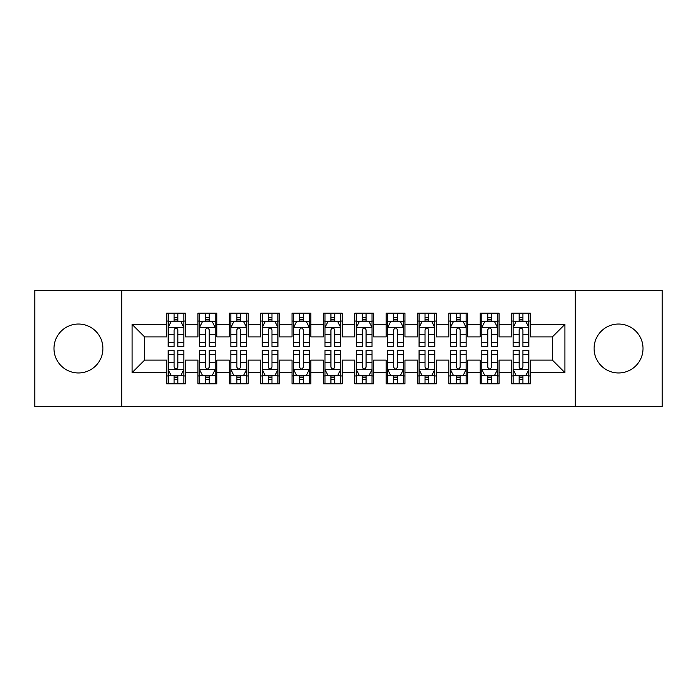<?xml version="1.0" encoding="UTF-8"?>
<svg xmlns="http://www.w3.org/2000/svg" width="697" height="697" viewBox="0 0 697 697"><rect width="100%" height="100%" fill="white"/><g stroke="black" fill="none" stroke-linecap="round" stroke-linejoin="round"><path stroke-width="1.05" d="M618.553 324.035A24.465 24.465 0 0 0 594.088 348.5A24.465 24.465 0 0 0 618.553 372.965A24.465 24.465 0 0 0 643.017 348.5A24.465 24.465 0 0 0 618.553 324.035M78.447 324.035A24.465 24.465 0 0 0 53.983 348.5A24.465 24.465 0 0 0 78.447 372.965A24.465 24.465 0 0 0 102.912 348.5A24.465 24.465 0 0 0 78.447 324.035M575.269 406.525L662.15 406.525L662.15 290.475L575.269 290.475L575.269 406.525L121.731 406.525L121.731 290.475L34.85 290.475L34.85 406.525L121.731 406.525M575.269 290.475L121.731 290.475M132.081 372.651L132.081 324.349L166.583 324.349L166.583 336.895L144.627 336.895L144.627 360.105L132.081 372.651L166.583 372.651L166.583 383.786L185.402 383.786L185.402 372.651L197.948 372.651L197.948 383.786L216.767 383.786L216.767 372.651L229.313 372.651L229.313 383.786L248.132 383.786L248.132 372.651L260.678 372.651L260.678 383.786L279.497 383.786L279.497 372.651L292.043 372.651L292.043 383.786L310.862 383.786L310.862 372.651L323.408 372.651L323.408 383.786L342.227 383.786L342.227 372.651L354.773 372.651L354.773 383.786L373.592 383.786L373.592 372.651L386.138 372.651L386.138 383.786L404.957 383.786L404.957 372.651L417.503 372.651L417.503 383.786L436.322 383.786L436.322 372.651L448.868 372.651L448.868 383.786L467.687 383.786L467.687 372.651L480.233 372.651L480.233 383.786L499.052 383.786L499.052 372.651L511.598 372.651L511.598 383.786L530.417 383.786L530.417 360.105L552.372 360.105L552.372 336.895L530.417 336.895L530.417 324.349L564.918 324.349L564.918 372.651L530.417 372.651M530.417 324.349L530.417 313.214L511.598 313.214L511.598 324.349L499.052 324.349L499.052 313.214L480.233 313.214L480.233 324.349L467.687 324.349L467.687 313.214L448.868 313.214L448.868 324.349L436.322 324.349L436.322 313.214L417.503 313.214L417.503 324.349L404.957 324.349L404.957 313.214L386.138 313.214L386.138 324.349L373.592 324.349L373.592 313.214L354.773 313.214L354.773 324.349L342.227 324.349L342.227 313.214L323.408 313.214L323.408 324.349L310.862 324.349L310.862 313.214L292.043 313.214L292.043 324.349L279.497 324.349L279.497 313.214L260.678 313.214L260.678 324.349L248.132 324.349L248.132 313.214L229.313 313.214L229.313 324.349L216.767 324.349L216.767 313.214L197.948 313.214L197.948 324.349L185.402 324.349L185.402 313.214L166.583 313.214L166.583 324.349M499.052 372.651L499.052 360.105L511.598 360.105L511.598 372.651M564.918 324.349L552.372 336.895M467.687 372.651L467.687 360.105L480.233 360.105L480.233 372.651M511.598 324.349L511.598 336.895L499.052 336.895L499.052 324.349M436.322 372.651L436.322 360.105L448.868 360.105L448.868 372.651M480.233 324.349L480.233 336.895L467.687 336.895L467.687 324.349M404.957 372.651L404.957 360.105L417.503 360.105L417.503 372.651M448.868 324.349L448.868 336.895L436.322 336.895L436.322 324.349M373.592 372.651L373.592 360.105L386.138 360.105L386.138 372.651M417.503 324.349L417.503 336.895L404.957 336.895L404.957 324.349M342.227 372.651L342.227 360.105L354.773 360.105L354.773 372.651M386.138 324.349L386.138 336.895L373.592 336.895L373.592 324.349M310.862 372.651L310.862 360.105L323.408 360.105L323.408 372.651M354.773 324.349L354.773 336.895L342.227 336.895L342.227 324.349M279.497 372.651L279.497 360.105L292.043 360.105L292.043 372.651M323.408 324.349L323.408 336.895L310.862 336.895L310.862 324.349M248.132 372.651L248.132 360.105L260.678 360.105L260.678 372.651M292.043 324.349L292.043 336.895L279.497 336.895L279.497 324.349M216.767 372.651L216.767 360.105L229.313 360.105L229.313 372.651M260.678 324.349L260.678 336.895L248.132 336.895L248.132 324.349M185.402 372.651L185.402 360.105L197.948 360.105L197.948 372.651M229.313 324.349L229.313 336.895L216.767 336.895L216.767 324.349M144.627 360.105L166.583 360.105L166.583 372.651M197.948 324.349L197.948 336.895L185.402 336.895L185.402 324.349M511.598 321.056L513.166 321.056M528.849 321.056L530.417 321.056M480.233 321.056L481.801 321.056M497.484 321.056L499.052 321.056M448.868 321.056L450.436 321.056M466.119 321.056L467.687 321.056M417.503 321.056L419.071 321.056M434.754 321.056L436.322 321.056M386.138 321.056L387.706 321.056M403.389 321.056L404.957 321.056M354.773 321.056L356.341 321.056M372.024 321.056L373.592 321.056M323.408 321.056L324.976 321.056M340.659 321.056L342.227 321.056M292.043 321.056L293.611 321.056M309.294 321.056L310.862 321.056M260.678 321.056L262.246 321.056M277.929 321.056L279.497 321.056M229.313 321.056L230.881 321.056M246.564 321.056L248.132 321.056M197.948 321.056L199.516 321.056M215.199 321.056L216.767 321.056M166.583 321.056L168.151 321.056M183.834 321.056L185.402 321.056M166.583 375.944L168.151 375.944M183.834 375.944L185.402 375.944M197.948 375.944L199.516 375.944M215.199 375.944L216.767 375.944M229.313 375.944L230.881 375.944M246.564 375.944L248.132 375.944M260.678 375.944L262.246 375.944M277.929 375.944L279.497 375.944M292.043 375.944L293.611 375.944M309.294 375.944L310.862 375.944M323.408 375.944L324.976 375.944M340.659 375.944L342.227 375.944M354.773 375.944L356.341 375.944M372.024 375.944L373.592 375.944M386.138 375.944L387.706 375.944M403.389 375.944L404.957 375.944M417.503 375.944L419.071 375.944M434.754 375.944L436.322 375.944M448.868 375.944L450.436 375.944M466.119 375.944L467.687 375.944M480.233 375.944L481.801 375.944M497.484 375.944L499.052 375.944M511.598 375.944L513.166 375.944M528.849 375.944L530.417 375.944M132.081 324.349L144.627 336.895M552.372 360.105L564.918 372.651M177.874 317.292L174.111 317.292M183.834 342.689L177.874 342.689L177.874 346.618L183.834 346.618L183.834 327.485L180.697 321.212L171.288 321.212L168.151 327.485L168.151 346.618L174.111 346.618L174.111 342.689L168.151 342.689M168.151 327.485L168.151 313.214M183.834 327.485L183.834 313.214M174.111 321.212L174.111 313.214M177.874 313.214L177.874 321.212M177.874 342.689L177.874 329.838C176.62 327.424 175.365 327.424 174.111 329.838L174.111 342.689M177.874 321.056L174.111 321.056M174.111 379.708L177.874 379.708M168.151 354.311L174.111 354.311L174.111 350.382L168.151 350.382L168.151 369.515L171.288 375.788L180.697 375.788L183.834 369.515L183.834 350.382L177.874 350.382L177.874 354.311L183.834 354.311M183.834 369.515L183.834 383.786M168.151 369.515L168.151 383.786M177.874 375.788L177.874 383.786M174.111 383.786L174.111 375.788M174.111 354.311L174.111 367.162C175.365 369.576 176.62 369.576 177.874 367.162L177.874 354.311M174.111 375.944L177.874 375.944M209.239 317.292L205.476 317.292M215.199 342.689L209.239 342.689L209.239 346.618L215.199 346.618L215.199 327.485L212.062 321.212L202.653 321.212L199.516 327.485L199.516 346.618L205.476 346.618L205.476 342.689L199.516 342.689M199.516 327.485L199.516 313.214M215.199 327.485L215.199 313.214M205.476 321.212L205.476 313.214M209.239 313.214L209.239 321.212M209.239 342.689L209.239 329.838C207.985 327.424 206.73 327.424 205.476 329.838L205.476 342.689M209.239 321.056L205.476 321.056M240.604 317.292L236.841 317.292M246.564 342.689L240.604 342.689L240.604 346.618L246.564 346.618L246.564 327.485L243.427 321.212L234.018 321.212L230.881 327.485L230.881 346.618L236.841 346.618L236.841 342.689L230.881 342.689M230.881 327.485L230.881 313.214M246.564 327.485L246.564 313.214M236.841 321.212L236.841 313.214M240.604 313.214L240.604 321.212M240.604 342.689L240.604 329.838C239.35 327.424 238.095 327.424 236.841 329.838L236.841 342.689M240.604 321.056L236.841 321.056M205.476 379.708L209.239 379.708M199.516 354.311L205.476 354.311L205.476 350.382L199.516 350.382L199.516 369.515L202.653 375.788L212.062 375.788L215.199 369.515L215.199 350.382L209.239 350.382L209.239 354.311L215.199 354.311M215.199 369.515L215.199 383.786M199.516 369.515L199.516 383.786M209.239 375.788L209.239 383.786M205.476 383.786L205.476 375.788M205.476 354.311L205.476 367.162C206.73 369.576 207.985 369.576 209.239 367.162L209.239 354.311M205.476 375.944L209.239 375.944M236.841 379.708L240.604 379.708M230.881 354.311L236.841 354.311L236.841 350.382L230.881 350.382L230.881 369.515L234.018 375.788L243.427 375.788L246.564 369.515L246.564 350.382L240.604 350.382L240.604 354.311L246.564 354.311M246.564 369.515L246.564 383.786M230.881 369.515L230.881 383.786M240.604 375.788L240.604 383.786M236.841 383.786L236.841 375.788M236.841 354.311L236.841 367.162C238.095 369.576 239.35 369.576 240.604 367.162L240.604 354.311M236.841 375.944L240.604 375.944M271.969 317.292L268.206 317.292M277.929 342.689L271.969 342.689L271.969 346.618L277.929 346.618L277.929 327.485L274.792 321.212L265.383 321.212L262.246 327.485L262.246 346.618L268.206 346.618L268.206 342.689L262.246 342.689M262.246 327.485L262.246 313.214M277.929 327.485L277.929 313.214M268.206 321.212L268.206 313.214M271.969 313.214L271.969 321.212M271.969 342.689L271.969 329.838C270.715 327.424 269.46 327.424 268.206 329.838L268.206 342.689M271.969 321.056L268.206 321.056M303.334 317.292L299.571 317.292M309.294 342.689L303.334 342.689L303.334 346.618L309.294 346.618L309.294 327.485L306.157 321.212L296.748 321.212L293.611 327.485L293.611 346.618L299.571 346.618L299.571 342.689L293.611 342.689M293.611 327.485L293.611 313.214M309.294 327.485L309.294 313.214M299.571 321.212L299.571 313.214M303.334 313.214L303.334 321.212M303.334 342.689L303.334 329.838C302.08 327.424 300.825 327.424 299.571 329.838L299.571 342.689M303.334 321.056L299.571 321.056M268.206 379.708L271.969 379.708M262.246 354.311L268.206 354.311L268.206 350.382L262.246 350.382L262.246 369.515L265.383 375.788L274.792 375.788L277.929 369.515L277.929 350.382L271.969 350.382L271.969 354.311L277.929 354.311M277.929 369.515L277.929 383.786M262.246 369.515L262.246 383.786M271.969 375.788L271.969 383.786M268.206 383.786L268.206 375.788M268.206 354.311L268.206 367.162C269.46 369.576 270.715 369.576 271.969 367.162L271.969 354.311M268.206 375.944L271.969 375.944M299.571 379.708L303.334 379.708M293.611 354.311L299.571 354.311L299.571 350.382L293.611 350.382L293.611 369.515L296.748 375.788L306.157 375.788L309.294 369.515L309.294 350.382L303.334 350.382L303.334 354.311L309.294 354.311M309.294 369.515L309.294 383.786M293.611 369.515L293.611 383.786M303.334 375.788L303.334 383.786M299.571 383.786L299.571 375.788M299.571 354.311L299.571 367.162C300.825 369.576 302.08 369.576 303.334 367.162L303.334 354.311M299.571 375.944L303.334 375.944M334.699 317.292L330.936 317.292M340.659 342.689L334.699 342.689L334.699 346.618L340.659 346.618L340.659 327.485L337.522 321.212L328.113 321.212L324.976 327.485L324.976 346.618L330.936 346.618L330.936 342.689L324.976 342.689M324.976 327.485L324.976 313.214M340.659 327.485L340.659 313.214M330.936 321.212L330.936 313.214M334.699 313.214L334.699 321.212M334.699 342.689L334.699 329.838C333.445 327.424 332.19 327.424 330.936 329.838L330.936 342.689M334.699 321.056L330.936 321.056M330.936 379.708L334.699 379.708M324.976 354.311L330.936 354.311L330.936 350.382L324.976 350.382L324.976 369.515L328.113 375.788L337.522 375.788L340.659 369.515L340.659 350.382L334.699 350.382L334.699 354.311L340.659 354.311M340.659 369.515L340.659 383.786M324.976 369.515L324.976 383.786M334.699 375.788L334.699 383.786M330.936 383.786L330.936 375.788M330.936 354.311L330.936 367.162C332.19 369.576 333.445 369.576 334.699 367.162L334.699 354.311M330.936 375.944L334.699 375.944M366.064 317.292L362.301 317.292M372.024 342.689L366.064 342.689L366.064 346.618L372.024 346.618L372.024 327.485L368.887 321.212L359.478 321.212L356.341 327.485L356.341 346.618L362.301 346.618L362.301 342.689L356.341 342.689M356.341 327.485L356.341 313.214M372.024 327.485L372.024 313.214M362.301 321.212L362.301 313.214M366.064 313.214L366.064 321.212M366.064 342.689L366.064 329.838C364.81 327.424 363.555 327.424 362.301 329.838L362.301 342.689M366.064 321.056L362.301 321.056M362.301 379.708L366.064 379.708M356.341 354.311L362.301 354.311L362.301 350.382L356.341 350.382L356.341 369.515L359.478 375.788L368.887 375.788L372.024 369.515L372.024 350.382L366.064 350.382L366.064 354.311L372.024 354.311M372.024 369.515L372.024 383.786M356.341 369.515L356.341 383.786M366.064 375.788L366.064 383.786M362.301 383.786L362.301 375.788M362.301 354.311L362.301 367.162C363.555 369.576 364.81 369.576 366.064 367.162L366.064 354.311M362.301 375.944L366.064 375.944M397.429 317.292L393.666 317.292M403.389 342.689L397.429 342.689L397.429 346.618L403.389 346.618L403.389 327.485L400.252 321.212L390.843 321.212L387.706 327.485L387.706 346.618L393.666 346.618L393.666 342.689L387.706 342.689M387.706 327.485L387.706 313.214M403.389 327.485L403.389 313.214M393.666 321.212L393.666 313.214M397.429 313.214L397.429 321.212M397.429 342.689L397.429 329.838C396.175 327.424 394.92 327.424 393.666 329.838L393.666 342.689M397.429 321.056L393.666 321.056M393.666 379.708L397.429 379.708M387.706 354.311L393.666 354.311L393.666 350.382L387.706 350.382L387.706 369.515L390.843 375.788L400.252 375.788L403.389 369.515L403.389 350.382L397.429 350.382L397.429 354.311L403.389 354.311M403.389 369.515L403.389 383.786M387.706 369.515L387.706 383.786M397.429 375.788L397.429 383.786M393.666 383.786L393.666 375.788M393.666 354.311L393.666 367.162C394.92 369.576 396.175 369.576 397.429 367.162L397.429 354.311M393.666 375.944L397.429 375.944M428.794 317.292L425.031 317.292M434.754 342.689L428.794 342.689L428.794 346.618L434.754 346.618L434.754 327.485L431.617 321.212L422.208 321.212L419.071 327.485L419.071 346.618L425.031 346.618L425.031 342.689L419.071 342.689M419.071 327.485L419.071 313.214M434.754 327.485L434.754 313.214M425.031 321.212L425.031 313.214M428.794 313.214L428.794 321.212M428.794 342.689L428.794 329.838C427.54 327.424 426.285 327.424 425.031 329.838L425.031 342.689M428.794 321.056L425.031 321.056M425.031 379.708L428.794 379.708M419.071 354.311L425.031 354.311L425.031 350.382L419.071 350.382L419.071 369.515L422.208 375.788L431.617 375.788L434.754 369.515L434.754 350.382L428.794 350.382L428.794 354.311L434.754 354.311M434.754 369.515L434.754 383.786M419.071 369.515L419.071 383.786M428.794 375.788L428.794 383.786M425.031 383.786L425.031 375.788M425.031 354.311L425.031 367.162C426.285 369.576 427.54 369.576 428.794 367.162L428.794 354.311M425.031 375.944L428.794 375.944M460.159 317.292L456.396 317.292M466.119 342.689L460.159 342.689L460.159 346.618L466.119 346.618L466.119 327.485L462.982 321.212L453.573 321.212L450.436 327.485L450.436 346.618L456.396 346.618L456.396 342.689L450.436 342.689M450.436 327.485L450.436 313.214M466.119 327.485L466.119 313.214M456.396 321.212L456.396 313.214M460.159 313.214L460.159 321.212M460.159 342.689L460.159 329.838C458.905 327.424 457.65 327.424 456.396 329.838L456.396 342.689M460.159 321.056L456.396 321.056M456.396 379.708L460.159 379.708M450.436 354.311L456.396 354.311L456.396 350.382L450.436 350.382L450.436 369.515L453.573 375.788L462.982 375.788L466.119 369.515L466.119 350.382L460.159 350.382L460.159 354.311L466.119 354.311M466.119 369.515L466.119 383.786M450.436 369.515L450.436 383.786M460.159 375.788L460.159 383.786M456.396 383.786L456.396 375.788M456.396 354.311L456.396 367.162C457.65 369.576 458.905 369.576 460.159 367.162L460.159 354.311M456.396 375.944L460.159 375.944M491.524 317.292L487.761 317.292M497.484 342.689L491.524 342.689L491.524 346.618L497.484 346.618L497.484 327.485L494.347 321.212L484.938 321.212L481.801 327.485L481.801 346.618L487.761 346.618L487.761 342.689L481.801 342.689M481.801 327.485L481.801 313.214M497.484 327.485L497.484 313.214M487.761 321.212L487.761 313.214M491.524 313.214L491.524 321.212M491.524 342.689L491.524 329.838C490.27 327.424 489.015 327.424 487.761 329.838L487.761 342.689M491.524 321.056L487.761 321.056M487.761 379.708L491.524 379.708M481.801 354.311L487.761 354.311L487.761 350.382L481.801 350.382L481.801 369.515L484.938 375.788L494.347 375.788L497.484 369.515L497.484 350.382L491.524 350.382L491.524 354.311L497.484 354.311M497.484 369.515L497.484 383.786M481.801 369.515L481.801 383.786M491.524 375.788L491.524 383.786M487.761 383.786L487.761 375.788M487.761 354.311L487.761 367.162C489.015 369.576 490.27 369.576 491.524 367.162L491.524 354.311M487.761 375.944L491.524 375.944M522.889 317.292L519.126 317.292M528.849 342.689L522.889 342.689L522.889 346.618L528.849 346.618L528.849 327.485L525.712 321.212L516.303 321.212L513.166 327.485L513.166 346.618L519.126 346.618L519.126 342.689L513.166 342.689M513.166 327.485L513.166 313.214M528.849 327.485L528.849 313.214M519.126 321.212L519.126 313.214M522.889 313.214L522.889 321.212M522.889 342.689L522.889 329.838C521.635 327.424 520.38 327.424 519.126 329.838L519.126 342.689M522.889 321.056L519.126 321.056M519.126 379.708L522.889 379.708M513.166 354.311L519.126 354.311L519.126 350.382L513.166 350.382L513.166 369.515L516.303 375.788L525.712 375.788L528.849 369.515L528.849 350.382L522.889 350.382L522.889 354.311L528.849 354.311M528.849 369.515L528.849 383.786M513.166 369.515L513.166 383.786M522.889 375.788L522.889 383.786M519.126 383.786L519.126 375.788M519.126 354.311L519.126 367.162C520.38 369.576 521.635 369.576 522.889 367.162L522.889 354.311M519.126 375.944L522.889 375.944M183.755 327.329L168.23 327.329M168.151 321.587L171.096 321.587M180.889 321.587L183.834 321.587M174.111 334.281L168.151 334.281M183.834 334.281L177.874 334.281M177.874 319.287L174.111 319.287M168.23 369.671L183.755 369.671M183.834 375.413L180.889 375.413M171.096 375.413L168.151 375.413M177.874 362.719L183.834 362.719M168.151 362.719L174.111 362.719M174.111 377.713L177.874 377.713M215.12 327.329L199.595 327.329M199.516 321.587L202.461 321.587M212.254 321.587L215.199 321.587M205.476 334.281L199.516 334.281M215.199 334.281L209.239 334.281M209.239 319.287L205.476 319.287M246.485 327.329L230.96 327.329M230.881 321.587L233.826 321.587M243.619 321.587L246.564 321.587M236.841 334.281L230.881 334.281M246.564 334.281L240.604 334.281M240.604 319.287L236.841 319.287M199.595 369.671L215.12 369.671M215.199 375.413L212.254 375.413M202.461 375.413L199.516 375.413M209.239 362.719L215.199 362.719M199.516 362.719L205.476 362.719M205.476 377.713L209.239 377.713M230.96 369.671L246.485 369.671M246.564 375.413L243.619 375.413M233.826 375.413L230.881 375.413M240.604 362.719L246.564 362.719M230.881 362.719L236.841 362.719M236.841 377.713L240.604 377.713M277.85 327.329L262.325 327.329M262.246 321.587L265.191 321.587M274.984 321.587L277.929 321.587M268.206 334.281L262.246 334.281M277.929 334.281L271.969 334.281M271.969 319.287L268.206 319.287M309.215 327.329L293.69 327.329M293.611 321.587L296.556 321.587M306.349 321.587L309.294 321.587M299.571 334.281L293.611 334.281M309.294 334.281L303.334 334.281M303.334 319.287L299.571 319.287M262.325 369.671L277.85 369.671M277.929 375.413L274.984 375.413M265.191 375.413L262.246 375.413M271.969 362.719L277.929 362.719M262.246 362.719L268.206 362.719M268.206 377.713L271.969 377.713M293.69 369.671L309.215 369.671M309.294 375.413L306.349 375.413M296.556 375.413L293.611 375.413M303.334 362.719L309.294 362.719M293.611 362.719L299.571 362.719M299.571 377.713L303.334 377.713M340.58 327.329L325.055 327.329M324.976 321.587L327.921 321.587M337.714 321.587L340.659 321.587M330.936 334.281L324.976 334.281M340.659 334.281L334.699 334.281M334.699 319.287L330.936 319.287M325.055 369.671L340.58 369.671M340.659 375.413L337.714 375.413M327.921 375.413L324.976 375.413M334.699 362.719L340.659 362.719M324.976 362.719L330.936 362.719M330.936 377.713L334.699 377.713M371.945 327.329L356.42 327.329M356.341 321.587L359.286 321.587M369.079 321.587L372.024 321.587M362.301 334.281L356.341 334.281M372.024 334.281L366.064 334.281M366.064 319.287L362.301 319.287M356.42 369.671L371.945 369.671M372.024 375.413L369.079 375.413M359.286 375.413L356.341 375.413M366.064 362.719L372.024 362.719M356.341 362.719L362.301 362.719M362.301 377.713L366.064 377.713M403.31 327.329L387.785 327.329M387.706 321.587L390.651 321.587M400.444 321.587L403.389 321.587M393.666 334.281L387.706 334.281M403.389 334.281L397.429 334.281M397.429 319.287L393.666 319.287M387.785 369.671L403.31 369.671M403.389 375.413L400.444 375.413M390.651 375.413L387.706 375.413M397.429 362.719L403.389 362.719M387.706 362.719L393.666 362.719M393.666 377.713L397.429 377.713M434.675 327.329L419.15 327.329M419.071 321.587L422.016 321.587M431.809 321.587L434.754 321.587M425.031 334.281L419.071 334.281M434.754 334.281L428.794 334.281M428.794 319.287L425.031 319.287M419.15 369.671L434.675 369.671M434.754 375.413L431.809 375.413M422.016 375.413L419.071 375.413M428.794 362.719L434.754 362.719M419.071 362.719L425.031 362.719M425.031 377.713L428.794 377.713M466.04 327.329L450.515 327.329M450.436 321.587L453.381 321.587M463.174 321.587L466.119 321.587M456.396 334.281L450.436 334.281M466.119 334.281L460.159 334.281M460.159 319.287L456.396 319.287M450.515 369.671L466.04 369.671M466.119 375.413L463.174 375.413M453.381 375.413L450.436 375.413M460.159 362.719L466.119 362.719M450.436 362.719L456.396 362.719M456.396 377.713L460.159 377.713M497.405 327.329L481.88 327.329M481.801 321.587L484.746 321.587M494.539 321.587L497.484 321.587M487.761 334.281L481.801 334.281M497.484 334.281L491.524 334.281M491.524 319.287L487.761 319.287M481.88 369.671L497.405 369.671M497.484 375.413L494.539 375.413M484.746 375.413L481.801 375.413M491.524 362.719L497.484 362.719M481.801 362.719L487.761 362.719M487.761 377.713L491.524 377.713M528.77 327.329L513.245 327.329M513.166 321.587L516.111 321.587M525.904 321.587L528.849 321.587M519.126 334.281L513.166 334.281M528.849 334.281L522.889 334.281M522.889 319.287L519.126 319.287M513.245 369.671L528.77 369.671M528.849 375.413L525.904 375.413M516.111 375.413L513.166 375.413M522.889 362.719L528.849 362.719M513.166 362.719L519.126 362.719M519.126 377.713L522.889 377.713"/></g></svg>
